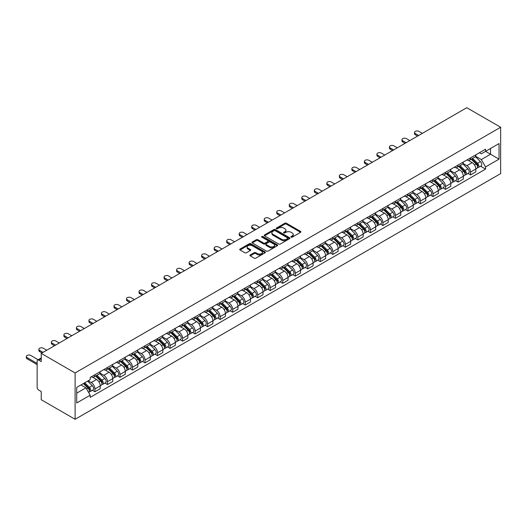 <?xml version="1.0" encoding="UTF-8"?>
<svg xmlns="http://www.w3.org/2000/svg" width="527" height="527" viewBox="0 0 527 527"><rect width="100%" height="100%" fill="white"/><g stroke="black" fill="none" stroke-linecap="round" stroke-linejoin="round"><path stroke-width="0.79" d="M291.115 237.15A0.777 0.448 0 0 0 292.215 237.15L300.588 232.315A1.113 0.646 0 0 0 300.91 231.86A1.113 0.646 0 0 0 300.588 231.406L286.405 223.217A1.113 0.646 0 0 0 284.83 223.217L276.458 228.053A0.777 0.448 0 0 0 277.564 228.685L278.645 228.059A3.564 2.055 0 0 1 283.691 228.059L284.87 228.744A3.564 2.055 0 0 1 285.911 230.2A3.564 2.055 0 0 1 284.87 231.656L283.789 232.282A0.777 0.448 0 0 0 284.89 232.914L285.97 232.288A3.564 2.055 0 0 1 291.016 232.288L292.195 232.974A3.564 2.055 0 0 1 293.243 234.429A3.564 2.055 0 0 1 292.195 235.885L291.115 236.511A0.777 0.448 0 0 0 291.115 237.15L291.115 236.511M250.246 254.963A1.113 0.646 0 0 0 249.917 255.417A1.113 0.646 0 0 0 250.246 255.872L254.225 258.171A1.113 0.646 0 0 0 255.799 258.171L265.094 252.802A1.113 0.646 0 0 0 265.424 252.347A1.113 0.646 0 0 0 265.094 251.893L250.918 243.711A1.113 0.646 0 0 0 249.337 243.711L240.042 249.073A1.113 0.646 0 0 0 239.719 249.528A1.113 0.646 0 0 0 240.042 249.982L244.851 252.762A1.113 0.646 0 0 0 246.425 252.762L250.404 250.463A1.113 0.646 0 0 0 250.727 250.009A1.113 0.646 0 0 0 250.404 249.554L248.019 248.177A2.978 1.719 0 0 1 247.15 246.959A2.978 1.719 0 0 1 248.988 245.371A2.978 1.719 0 0 1 252.235 245.74L261.57 251.135A2.978 1.719 0 0 1 262.446 252.347A2.978 1.719 0 0 1 260.601 253.942A2.978 1.719 0 0 1 257.354 253.566L255.799 252.67A1.113 0.646 0 0 0 254.225 252.67L250.246 254.963L250.246 255.872M75.111 372.951L41.238 353.393L466.777 107.712L500.65 127.264L75.111 372.951L75.111 419.288L500.65 173.607L500.65 127.264M278.724 244.027A1.113 0.646 0 0 0 280.298 244.027L289.6 238.659A1.113 0.646 0 0 0 289.922 238.204A1.113 0.646 0 0 0 289.6 237.749L275.417 229.561A1.113 0.646 0 0 0 273.842 229.561L264.547 234.93A1.113 0.646 0 0 0 264.218 235.385A1.113 0.646 0 0 0 264.547 235.839L278.724 244.027M262.136 237.315A0.777 0.448 0 0 1 262.927 237.427L277.334 245.74L268.052 251.096A1.113 0.646 0 0 1 266.478 251.096L252.295 242.914L256.274 240.635L256.274 239.706L252.295 242.005A1.113 0.646 0 0 0 251.965 242.46A1.113 0.646 0 0 0 252.295 242.914L252.295 242.005M256.274 240.635A1.113 0.646 0 0 1 257.848 240.635L257.848 239.706A1.113 0.646 0 0 0 256.274 239.706M257.848 239.706L263.599 243.026A1.113 0.646 0 0 0 265.173 243.026L267.815 241.504A1.113 0.646 0 0 0 268.138 241.05A1.113 0.646 0 0 0 267.815 240.595L261.827 237.137A0.777 0.448 0 0 1 262.927 236.498L277.347 244.824A1.113 0.646 0 0 1 277.67 245.279A1.113 0.646 0 0 1 277.347 245.734L277.347 244.824M41.238 353.393L41.238 361.594L38.754 360.158A2.273 1.311 -120 0 0 37.615 360.046A2.273 1.311 -120 0 0 37.147 361.087L37.147 387.312A2.273 1.311 -120 0 0 38.754 390.092L41.238 391.535L41.238 399.736L75.111 419.288M470.552 157.85A5.224 3.017 60 0 1 469.471 160.195L474.768 157.138A5.224 3.017 -120 0 0 475.848 154.793M463.035 163.469L466.863 165.682A5.224 3.017 60 0 1 470.552 172.079L475.848 169.015A5.224 3.017 -120 0 0 472.159 162.626L468.365 160.432M475.848 169.015L475.848 171.842L470.552 174.905L468.016 173.436M469.471 160.195A5.224 3.017 60 0 1 466.902 159.958M470.552 172.079L470.552 174.905M458.029 165.076A5.224 3.017 60 0 1 456.949 167.421L462.245 164.365A5.224 3.017 -120 0 0 463.332 162.02M455.493 180.662L458.029 182.131L463.332 179.075L463.332 176.249A5.224 3.017 -120 0 0 459.636 169.852L455.848 167.665M456.949 167.421A5.224 3.017 60 0 1 454.379 167.184M450.513 170.702L454.34 172.909A5.224 3.017 60 0 1 458.029 179.305L458.029 182.131M445.513 172.309A5.224 3.017 60 0 1 444.432 174.648L449.729 171.591A5.224 3.017 -120 0 0 450.809 169.246M442.97 187.895L445.513 189.358L450.809 186.301L450.809 183.475A5.224 3.017 -120 0 0 447.113 177.079L443.326 174.892M444.432 174.648A5.224 3.017 60 0 1 441.857 174.417M437.996 177.928L441.817 180.135A5.224 3.017 60 0 1 445.513 186.532L445.513 189.358M432.99 179.536A5.224 3.017 60 0 1 431.909 181.881L437.206 178.824A5.224 3.017 -120 0 0 438.286 176.479M430.454 195.122L432.99 196.591L438.286 193.528L438.286 190.702A5.224 3.017 -120 0 0 434.597 184.312L430.803 182.118M431.909 181.881A5.224 3.017 60 0 1 429.34 181.644M425.473 185.155L429.301 187.368A5.224 3.017 60 0 1 432.99 193.765L432.99 196.591M420.467 186.762A5.224 3.017 60 0 1 419.387 189.107L424.683 186.051A5.224 3.017 -120 0 0 425.77 183.706M417.931 202.348L420.467 203.817L425.77 200.761L425.77 197.935A5.224 3.017 -120 0 0 422.074 191.538L418.286 189.351M419.387 189.107A5.224 3.017 60 0 1 416.817 188.87M412.951 192.388L416.778 194.595A5.224 3.017 60 0 1 420.467 200.991L420.467 203.817M407.951 193.995A5.224 3.017 60 0 1 406.87 196.334L412.167 193.277A5.224 3.017 -120 0 0 413.247 190.932M405.408 209.581L407.951 211.044L413.247 207.987L413.247 205.161A5.224 3.017 -120 0 0 409.551 198.765L405.764 196.578M406.87 196.334A5.224 3.017 60 0 1 404.295 196.103M400.434 199.614L404.255 201.821A5.224 3.017 60 0 1 407.951 208.218L407.951 211.044M395.428 201.222A5.224 3.017 60 0 1 394.348 203.567L399.644 200.51A5.224 3.017 -120 0 0 400.724 198.165M392.892 216.808L395.428 218.277L400.724 215.214L400.724 212.388A5.224 3.017 -120 0 0 397.035 205.998L393.241 203.804M394.348 203.567A5.224 3.017 60 0 1 391.778 203.33M387.912 206.847L391.739 209.054A5.224 3.017 60 0 1 395.428 215.451L395.428 218.277M382.905 208.448A5.224 3.017 60 0 1 381.825 210.793L387.121 207.737A5.224 3.017 -120 0 0 388.208 205.392M380.369 224.034L382.905 225.503L388.208 222.447L388.208 219.621A5.224 3.017 -120 0 0 384.512 213.224L380.725 211.037M381.825 210.793A5.224 3.017 60 0 1 379.256 210.556M375.389 214.074L379.216 216.281A5.224 3.017 60 0 1 382.905 222.677L382.905 225.503M370.389 215.681A5.224 3.017 60 0 1 369.308 218.02L374.605 214.963A5.224 3.017 -120 0 0 375.685 212.618M367.846 231.267L370.389 232.73L375.685 229.673L375.685 226.847A5.224 3.017 -120 0 0 371.996 220.451L368.202 218.264M369.308 218.02A5.224 3.017 60 0 1 366.733 217.789M362.872 221.3L366.693 223.507A5.224 3.017 60 0 1 370.389 229.904L370.389 232.73M357.866 222.908A5.224 3.017 60 0 1 356.786 225.253L362.082 222.196A5.224 3.017 -120 0 0 363.162 219.851M355.33 238.494L357.866 239.963L363.162 236.9L363.162 234.074A5.224 3.017 -120 0 0 359.473 227.684L355.679 225.49M356.786 225.253A5.224 3.017 60 0 1 354.216 225.016M350.35 228.534L354.177 230.74A5.224 3.017 60 0 1 357.866 237.137L357.866 239.963M345.343 230.134A5.224 3.017 60 0 1 344.263 232.479L349.559 229.423A5.224 3.017 -120 0 0 350.646 227.078M342.807 245.72L345.35 247.189L350.646 244.133L350.646 241.307A5.224 3.017 -120 0 0 346.95 234.91L343.163 232.723M344.263 232.479A5.224 3.017 60 0 1 341.694 232.242M337.827 235.76L341.654 237.967A5.224 3.017 60 0 1 345.35 244.363L345.35 247.189M332.827 237.367A5.224 3.017 60 0 1 331.746 239.706L337.043 236.649A5.224 3.017 -120 0 0 338.123 234.304M330.284 252.953L332.827 254.416L338.123 251.359L338.123 248.533A5.224 3.017 -120 0 0 334.434 242.137L330.64 239.95M331.746 239.706A5.224 3.017 60 0 1 329.177 239.475M325.311 242.987L329.131 245.193A5.224 3.017 60 0 1 332.827 251.59L332.827 254.416M320.304 244.594A5.224 3.017 60 0 1 319.224 246.939L324.52 243.882A5.224 3.017 -120 0 0 325.6 241.537M317.768 260.18L320.304 261.649L325.6 258.586L325.6 255.76A5.224 3.017 -120 0 0 321.911 249.37L318.117 247.176M319.224 246.939A5.224 3.017 60 0 1 316.655 246.702M312.788 250.22L316.615 252.426A5.224 3.017 60 0 1 320.304 258.823L320.304 261.649M307.781 251.82A5.224 3.017 60 0 1 306.701 254.166L311.997 251.109A5.224 3.017 -120 0 0 313.084 248.764M305.245 267.406L307.788 268.875L313.084 265.819L313.084 262.993A5.224 3.017 -120 0 0 309.389 256.596L305.601 254.409M306.701 254.166A5.224 3.017 60 0 1 304.132 253.928M300.265 257.446L304.092 259.653A5.224 3.017 60 0 1 307.788 266.049L307.788 268.875M295.265 259.053A5.224 3.017 60 0 1 294.185 261.399L299.481 258.335A5.224 3.017 -120 0 0 300.561 255.99M292.722 274.639L295.265 276.102L300.561 273.045L300.561 270.219A5.224 3.017 -120 0 0 296.872 263.823L293.078 261.636M294.185 261.399A5.224 3.017 60 0 1 291.615 261.161M287.749 264.673L291.569 266.886A5.224 3.017 60 0 1 295.265 273.276L295.265 276.102M282.742 266.28A5.224 3.017 60 0 1 281.662 268.625L286.958 265.568A5.224 3.017 -120 0 0 288.038 263.223M280.206 281.866L282.742 283.335L288.038 280.272L288.038 277.446A5.224 3.017 -120 0 0 284.349 271.056L280.555 268.862M281.662 268.625A5.224 3.017 60 0 1 279.093 268.388M275.226 271.906L279.053 274.112A5.224 3.017 60 0 1 282.742 280.509L282.742 283.335M270.226 273.506A5.224 3.017 60 0 1 269.139 275.852L274.442 272.795A5.224 3.017 -120 0 0 275.522 270.45M267.683 289.092L270.226 290.561L275.522 287.505L275.522 284.679A5.224 3.017 -120 0 0 271.827 278.282L268.039 276.095M269.139 275.852A5.224 3.017 60 0 1 266.57 275.614M262.703 279.132L266.53 281.339A5.224 3.017 60 0 1 270.226 287.735L270.226 290.561M257.703 280.739A5.224 3.017 60 0 1 256.623 283.085L261.919 280.021A5.224 3.017 -120 0 0 262.999 277.676M255.16 296.326L257.703 297.788L262.999 294.731L262.999 291.905A5.224 3.017 -120 0 0 259.31 285.509L255.516 283.322M256.623 283.085A5.224 3.017 60 0 1 254.054 282.847M250.187 286.359L254.007 288.572A5.224 3.017 60 0 1 257.703 294.962L257.703 297.788M245.18 287.966A5.224 3.017 60 0 1 244.1 290.311L249.396 287.255A5.224 3.017 -120 0 0 250.477 284.909M242.644 303.552L245.18 305.021L250.477 301.958L250.477 299.132A5.224 3.017 -120 0 0 246.788 292.742L242.993 290.548M244.1 290.311A5.224 3.017 60 0 1 241.531 290.074M237.664 293.592L241.491 295.799A5.224 3.017 60 0 1 245.18 302.195L245.18 305.021M232.664 295.192A5.224 3.017 60 0 1 231.577 297.538L236.88 294.481A5.224 3.017 -120 0 0 237.96 292.136M230.121 310.778L232.664 312.248L237.96 309.191L237.96 306.365A5.224 3.017 -120 0 0 234.265 299.968L230.477 297.781M231.577 297.538A5.224 3.017 60 0 1 229.008 297.3M225.141 300.818L228.968 303.025A5.224 3.017 60 0 1 232.664 309.421L232.664 312.248M220.141 302.426A5.224 3.017 60 0 1 219.061 304.771L224.357 301.707A5.224 3.017 -120 0 0 225.437 299.362M217.598 318.012L220.141 319.474L225.437 316.417L225.437 313.591A5.224 3.017 -120 0 0 221.748 307.195L217.954 305.008M219.061 304.771A5.224 3.017 60 0 1 216.492 304.534M212.625 308.045L216.445 310.258A5.224 3.017 60 0 1 220.141 316.648L220.141 319.474M207.618 309.652A5.224 3.017 60 0 1 206.538 311.997L211.834 308.941A5.224 3.017 -120 0 0 212.915 306.595M205.082 325.238L207.618 326.707L212.915 323.644L212.915 320.818A5.224 3.017 -120 0 0 209.226 314.428L205.431 312.234M206.538 311.997A5.224 3.017 60 0 1 203.969 311.76M200.102 315.278L203.929 317.485A5.224 3.017 60 0 1 207.618 323.881L207.618 326.707M195.102 316.879A5.224 3.017 60 0 1 194.015 319.224L199.318 316.167A5.224 3.017 -120 0 0 200.398 313.822M192.559 332.465L195.102 333.934L200.398 330.877L200.398 328.051A5.224 3.017 -120 0 0 196.703 321.654L192.915 319.467M194.015 319.224A5.224 3.017 60 0 1 191.446 318.987M187.579 322.504L191.406 324.711A5.224 3.017 60 0 1 195.102 331.108L195.102 333.934M182.579 324.112A5.224 3.017 60 0 1 181.499 326.457L186.795 323.394A5.224 3.017 -120 0 0 187.875 321.048M180.036 339.698L182.579 341.16L187.875 338.103L187.875 335.277A5.224 3.017 -120 0 0 184.186 328.881L180.392 326.694M181.499 326.457A5.224 3.017 60 0 1 178.93 326.22M175.063 329.731L178.884 331.944A5.224 3.017 60 0 1 182.579 338.334L182.579 341.16M170.056 331.338A5.224 3.017 60 0 1 168.976 333.683L174.272 330.627A5.224 3.017 -120 0 0 175.353 328.281M167.52 346.924L170.056 348.393L175.353 345.33L175.353 342.504A5.224 3.017 -120 0 0 171.664 336.114L167.869 333.92M168.976 333.683A5.224 3.017 60 0 1 166.407 333.446M162.54 336.964L166.367 339.171A5.224 3.017 60 0 1 170.056 345.567L170.056 348.393M157.54 338.565A5.224 3.017 60 0 1 156.453 340.91L161.756 337.853A5.224 3.017 -120 0 0 162.836 335.508M154.997 354.151L157.54 355.62L162.836 352.563L162.836 349.737A5.224 3.017 -120 0 0 159.141 343.341L155.353 341.153M156.453 340.91A5.224 3.017 60 0 1 153.884 340.673M150.017 344.19L153.844 346.397A5.224 3.017 60 0 1 157.54 352.794L157.54 355.62M145.017 345.798A5.224 3.017 60 0 1 143.937 348.143L149.233 345.08A5.224 3.017 -120 0 0 150.314 342.734M142.474 361.384L145.017 362.846L150.314 359.789L150.314 356.963A5.224 3.017 -120 0 0 146.625 350.567L142.83 348.38M143.937 348.143A5.224 3.017 60 0 1 141.368 347.906M137.501 351.417L141.328 353.63A5.224 3.017 60 0 1 145.017 360.02L145.017 362.846M132.494 353.024A5.224 3.017 60 0 1 131.414 355.369L136.71 352.313A5.224 3.017 -120 0 0 137.791 349.968M129.958 368.61L132.494 370.079L137.791 367.016L137.791 364.19A5.224 3.017 -120 0 0 134.102 357.8L130.307 355.606M131.414 355.369A5.224 3.017 60 0 1 128.845 355.132M124.978 358.65L128.805 360.857A5.224 3.017 60 0 1 132.494 367.253L132.494 370.079M119.978 360.251A5.224 3.017 60 0 1 118.891 362.596L124.194 359.539A5.224 3.017 -120 0 0 125.274 357.194M117.435 375.837L119.978 377.306L125.274 374.249L125.274 371.423A5.224 3.017 -120 0 0 121.579 365.027L117.791 362.839M118.891 362.596A5.224 3.017 60 0 1 116.322 362.359M112.455 365.876L116.283 368.083A5.224 3.017 60 0 1 119.978 374.48L119.978 377.306M107.455 367.484A5.224 3.017 60 0 1 106.375 369.829L111.671 366.766A5.224 3.017 -120 0 0 112.752 364.421M104.913 383.07L107.455 384.532L112.752 381.476L112.752 378.649A5.224 3.017 -120 0 0 109.063 372.253L105.268 370.066M106.375 369.829A5.224 3.017 60 0 1 103.806 369.592M99.939 373.103L103.766 375.316A5.224 3.017 60 0 1 107.455 381.706L107.455 384.532M94.932 374.71A5.224 3.017 60 0 1 93.852 377.055L99.148 373.999A5.224 3.017 -120 0 0 100.229 371.654M92.396 390.296L94.932 391.765L100.229 388.702L100.229 385.876A5.224 3.017 -120 0 0 96.54 379.486L92.745 377.292M93.852 377.055A5.224 3.017 60 0 1 91.283 376.818M88.193 380.784L91.243 382.543A5.224 3.017 60 0 1 94.932 388.939L94.932 391.765M479.418 152.731L481.309 153.818L499.043 143.575L490.538 148.489L490.538 154.233L481.309 159.562L475.558 156.242M76.718 393.155L85.947 387.826L90.196 395.191L76.718 402.977L76.718 387.404L90.196 379.624L90.196 377.444L485.558 149.187L485.558 151.361L499.043 159.147L485.558 166.934L481.309 159.562M499.043 143.575L499.043 159.147M90.196 395.191L90.196 397.371L485.558 169.108L485.558 166.934M85.947 387.826L80.967 384.954M480.532 166.209L485.558 169.108M291.424 237.255L292.195 236.814A3.564 2.055 0 0 0 293.243 235.358L293.243 234.429M285.911 230.2L285.911 231.129A3.564 2.055 0 0 1 284.87 232.578L284.099 233.026M300.588 231.406L300.588 232.315L286.405 224.146A1.113 0.646 0 0 0 284.83 224.146L276.774 228.797M289.6 237.749L289.6 238.659L275.417 230.49A1.113 0.646 0 0 0 273.842 230.49L264.561 235.846L264.547 234.93M287.63 238.52A0.777 0.448 0 0 0 287.63 237.888L275.18 230.701A0.777 0.448 0 0 0 274.08 230.701L272.933 231.36A3.564 2.055 0 0 0 271.892 232.815A3.564 2.055 0 0 0 272.933 234.271L281.444 239.186A3.564 2.055 0 0 0 286.484 239.186L287.63 238.52L287.63 239.449A0.777 0.448 0 0 0 287.854 239.133L287.854 238.204M271.892 232.815L271.892 233.744A3.564 2.055 0 0 0 272.933 235.2L272.933 234.271M287.63 239.449L286.484 240.108A3.564 2.055 0 0 1 281.444 240.108L272.933 235.2M257.848 240.635L263.599 243.955A1.113 0.646 0 0 0 265.173 243.955L267.815 242.427A1.113 0.646 0 0 0 268.138 241.972L268.138 241.05M269.567 246.471A2.978 1.719 0 0 0 272.815 246.847A2.978 1.719 0 0 0 274.653 245.253A2.978 1.719 0 0 0 273.783 244.041L270.489 242.137A1.113 0.646 0 0 0 268.915 242.137L266.28 243.665A1.113 0.646 0 0 0 265.951 244.12A1.113 0.646 0 0 0 266.28 244.574L269.567 246.471L269.567 247.4A2.978 1.719 0 0 0 272.815 247.769A2.978 1.719 0 0 0 274.653 246.181L274.653 245.253M265.951 244.12L265.951 245.042A1.113 0.646 0 0 0 266.28 245.496L266.28 244.574M269.567 247.4L266.28 245.496M262.446 252.347L262.446 253.276A2.978 1.719 0 0 1 260.601 254.864A2.978 1.719 0 0 1 257.354 254.495L255.799 253.592A1.113 0.646 0 0 0 254.225 253.592L250.259 255.885M247.15 246.959L247.15 247.888A2.978 1.719 0 0 0 248.019 249.106L248.019 248.177M250.404 249.554L250.404 250.463L248.019 249.106M265.081 252.815L250.918 244.633A1.113 0.646 0 0 0 249.337 244.633L240.055 249.996L240.042 249.073M471.224 159.18L476.158 164.049A2.839 1.64 60 0 1 476.909 168.297L475.848 168.91M472.212 160.149L474.3 161.361M422.358 133.357L418.945 131.394A2.609 1.509 -0 0 0 416.099 131.065A2.609 1.509 -0 0 0 414.486 132.455A2.609 1.509 -0 0 0 415.256 133.522L418.662 135.492M471.77 158.864L477.172 164.193A1.364 0.784 60 0 1 477.534 166.236A1.364 0.784 60 0 1 477.409 166.282M472.594 158.39L477.521 163.258A2.839 1.64 60 0 1 478.272 167.514A2.839 1.64 60 0 1 477.416 167.606M475.354 156.598L480.413 161.591A2.839 1.64 60 0 1 481.164 165.847L478.272 167.514M417.621 136.091L415.256 134.728A2.609 1.509 180 0 1 414.486 133.66L414.486 132.455M458.707 166.407L463.635 171.275A2.839 1.64 60 0 1 464.386 175.531L463.325 176.143M459.689 167.382L461.777 168.587M409.835 140.59L406.422 138.621A2.609 1.509 -0 0 0 403.577 138.291A2.609 1.509 -0 0 0 401.969 139.688A2.609 1.509 -0 0 0 402.733 140.749L406.146 142.718M459.254 166.091L464.656 171.42A1.364 0.784 60 0 1 465.012 173.462A1.364 0.784 60 0 1 464.886 173.515M460.071 165.623L465.005 170.484A2.839 1.64 60 0 1 465.749 174.74A2.839 1.64 60 0 1 464.893 174.832M462.831 163.825L467.89 168.818A2.839 1.64 60 0 1 468.641 173.073L465.749 174.74M405.098 143.324L402.733 141.954A2.609 1.509 180 0 1 401.969 140.893L401.969 139.688M446.185 173.64L451.119 178.501A2.839 1.64 60 0 1 451.863 182.757L450.809 183.37M447.166 174.608L449.261 175.814M397.312 147.817L393.906 145.847A2.609 1.509 -0 0 0 391.06 145.524A2.609 1.509 -0 0 0 389.446 146.914A2.609 1.509 -0 0 0 390.211 147.982L393.623 149.951M446.731 173.324L452.133 178.653A1.364 0.784 60 0 1 452.495 180.695A1.364 0.784 60 0 1 452.37 180.741M447.548 172.849L452.482 177.718A2.839 1.64 60 0 1 453.233 181.973A2.839 1.64 60 0 1 452.37 182.059M450.308 171.051L455.374 176.051A2.839 1.64 60 0 1 456.118 180.3L453.233 181.973M392.582 150.551L390.211 149.187A2.609 1.509 180 0 1 389.446 148.12L389.446 146.914M433.662 180.866L438.596 185.735A2.839 1.64 60 0 1 439.347 189.983L438.286 190.596M434.65 181.835L436.738 183.047M384.796 155.043L381.383 153.08A2.609 1.509 -0 0 0 378.538 152.751A2.609 1.509 -0 0 0 376.924 154.141A2.609 1.509 -0 0 0 377.694 155.208L381.1 157.178M434.208 180.55L439.61 185.879A1.364 0.784 60 0 1 439.973 187.922A1.364 0.784 60 0 1 439.847 187.968M435.032 180.076L439.959 184.944A2.839 1.64 60 0 1 440.71 189.2A2.839 1.64 60 0 1 439.854 189.292M437.792 178.284L442.851 183.277A2.839 1.64 60 0 1 443.602 187.533L440.71 189.2M380.059 157.777L377.694 156.414A2.609 1.509 180 0 1 376.924 155.346L376.924 154.141M421.145 188.093L426.079 192.961A2.839 1.64 60 0 1 426.824 197.217L425.763 197.829M422.127 189.068L424.215 190.273M372.273 162.276L368.86 160.307A2.609 1.509 -0 0 0 366.015 159.977A2.609 1.509 -0 0 0 364.407 161.374A2.609 1.509 -0 0 0 365.171 162.435L368.584 164.404M421.692 187.777L427.094 193.106A1.364 0.784 60 0 1 427.45 195.148A1.364 0.784 60 0 1 427.325 195.201M422.509 187.309L427.443 192.171A2.839 1.64 60 0 1 428.187 196.426A2.839 1.64 60 0 1 427.331 196.518M425.269 185.511L430.328 190.504A2.839 1.64 60 0 1 431.079 194.759L428.187 196.426M367.536 165.01L365.171 163.64A2.609 1.509 180 0 1 364.407 162.579L364.407 161.374M408.623 195.326L413.557 200.188A2.839 1.64 60 0 1 414.301 204.443L413.247 205.056M409.604 196.294L411.699 197.5M359.75 169.503L356.344 167.533A2.609 1.509 -0 0 0 353.498 167.211A2.609 1.509 -0 0 0 351.884 168.6A2.609 1.509 -0 0 0 352.649 169.668L356.061 171.637M409.169 195.01L414.571 200.339A1.364 0.784 60 0 1 414.933 202.381A1.364 0.784 60 0 1 414.808 202.427M409.986 194.535L414.92 199.404A2.839 1.64 60 0 1 415.671 203.659A2.839 1.64 60 0 1 414.815 203.745M412.746 192.737L417.812 197.737A2.839 1.64 60 0 1 418.557 201.986L415.671 203.659M355.02 172.237L352.649 170.873A2.609 1.509 180 0 1 351.884 169.806L351.884 168.6M396.1 202.552L401.034 207.421A2.839 1.64 60 0 1 401.785 211.67L400.724 212.282M397.088 203.521L399.176 204.733M347.234 176.729L343.821 174.766A2.609 1.509 -0 0 0 340.976 174.437A2.609 1.509 -0 0 0 339.362 175.827A2.609 1.509 -0 0 0 340.132 176.894L343.538 178.864M396.647 202.236L402.048 207.566A1.364 0.784 60 0 1 402.411 209.608A1.364 0.784 60 0 1 402.285 209.654M397.47 201.762L402.397 206.63A2.839 1.64 60 0 1 403.148 210.886A2.839 1.64 60 0 1 402.292 210.978M400.23 199.97L405.289 204.963A2.839 1.64 60 0 1 406.04 209.219L403.148 210.886M342.497 179.463L340.132 178.1A2.609 1.509 180 0 1 339.362 177.032L339.362 175.827M383.584 209.779L388.518 214.647A2.839 1.64 60 0 1 389.262 218.903L388.201 219.515M384.565 210.754L386.66 211.959M334.711 183.963L331.299 181.993A2.609 1.509 -0 0 0 328.453 181.663A2.609 1.509 -0 0 0 326.845 183.06A2.609 1.509 -0 0 0 327.61 184.121L331.022 186.09M384.13 209.463L389.532 214.792A1.364 0.784 60 0 1 389.888 216.834A1.364 0.784 60 0 1 389.763 216.887M384.947 208.995L389.881 213.857A2.839 1.64 60 0 1 390.626 218.112A2.839 1.64 60 0 1 389.769 218.204M387.707 207.197L392.767 212.19A2.839 1.64 60 0 1 393.517 216.445L390.626 218.112M329.974 186.696L327.61 185.326A2.609 1.509 180 0 1 326.845 184.266L326.845 183.06M371.061 217.012L375.995 221.874A2.839 1.64 60 0 1 376.746 226.129L375.685 226.742M372.042 217.98L374.137 219.186M322.188 191.189L318.782 189.219A2.609 1.509 -0 0 0 315.936 188.897A2.609 1.509 -0 0 0 314.323 190.287A2.609 1.509 -0 0 0 315.087 191.354L318.499 193.323M371.607 216.696L377.009 222.025A1.364 0.784 60 0 1 377.372 224.067A1.364 0.784 60 0 1 377.246 224.113M372.424 216.222L377.358 221.09A2.839 1.64 60 0 1 378.109 225.345A2.839 1.64 60 0 1 377.253 225.431M375.184 214.43L380.25 219.423A2.839 1.64 60 0 1 380.995 223.672L378.109 225.345M317.458 193.923L315.087 192.559A2.609 1.509 180 0 1 314.323 191.492L314.323 190.287M358.538 224.238L363.472 229.107A2.839 1.64 60 0 1 364.223 233.362L363.162 233.968M359.526 225.207L361.614 226.419M309.672 198.415L306.259 196.452A2.609 1.509 -0 0 0 303.414 196.123A2.609 1.509 -0 0 0 301.806 197.513A2.609 1.509 -0 0 0 302.57 198.58L305.976 200.55M359.091 223.922L364.486 229.252A1.364 0.784 60 0 1 364.849 231.294A1.364 0.784 60 0 1 364.724 231.34M359.908 223.448L364.836 228.316A2.839 1.64 60 0 1 365.586 232.572A2.839 1.64 60 0 1 364.73 232.664M362.668 221.656L367.727 226.65A2.839 1.64 60 0 1 368.478 230.905L365.586 232.572M304.935 201.149L302.57 199.786A2.609 1.509 180 0 1 301.806 198.719L301.806 197.513M346.022 231.465L350.956 236.333A2.839 1.64 60 0 1 351.7 240.589L350.639 241.201M347.003 232.44L349.098 233.645M297.149 205.649L293.737 203.679A2.609 1.509 -0 0 0 290.891 203.35A2.609 1.509 -0 0 0 289.283 204.746A2.609 1.509 -0 0 0 290.048 205.807L293.46 207.776M346.568 231.149L351.97 236.478A1.364 0.784 60 0 1 352.326 238.52A1.364 0.784 60 0 1 352.201 238.573M347.385 230.681L352.319 235.543A2.839 1.64 60 0 1 353.064 239.798A2.839 1.64 60 0 1 352.207 239.89M350.145 228.883L355.205 233.876A2.839 1.64 60 0 1 355.956 238.132L353.064 239.798M292.413 208.382L290.048 207.012A2.609 1.509 180 0 1 289.283 205.952L289.283 204.746M333.499 238.698L338.433 243.56A2.839 1.64 60 0 1 339.184 247.815L338.123 248.428M334.48 239.666L336.575 240.872M284.626 212.875L281.22 210.905A2.609 1.509 -0 0 0 278.375 210.583A2.609 1.509 -0 0 0 276.761 211.973A2.609 1.509 -0 0 0 277.525 213.04L280.937 215.009M334.046 238.382L339.447 243.711A1.364 0.784 60 0 1 339.81 245.753A1.364 0.784 60 0 1 339.684 245.799M334.862 237.908L339.796 242.776A2.839 1.64 60 0 1 340.547 247.031A2.839 1.64 60 0 1 339.691 247.117M337.623 236.116L342.688 241.109A2.839 1.64 60 0 1 343.433 245.358L340.547 247.031M279.896 215.609L277.525 214.245A2.609 1.509 180 0 1 276.761 213.178L276.761 211.973M320.976 245.925L325.91 250.793A2.839 1.64 60 0 1 326.661 255.048L325.6 255.654M321.964 246.893L324.052 248.105M272.11 220.102L268.698 218.138A2.609 1.509 -0 0 0 265.852 217.809A2.609 1.509 -0 0 0 264.244 219.199A2.609 1.509 -0 0 0 265.009 220.266L268.414 222.236M321.529 245.608L326.924 250.938A1.364 0.784 60 0 1 327.287 252.98A1.364 0.784 60 0 1 327.162 253.026M322.346 245.134L327.274 250.002A2.839 1.64 60 0 1 328.025 254.258A2.839 1.64 60 0 1 327.168 254.35M325.106 243.342L330.165 248.336A2.839 1.64 60 0 1 330.916 252.591L328.025 254.258M267.373 222.835L265.009 221.472A2.609 1.509 180 0 1 264.244 220.405L264.244 219.199M308.46 253.151L313.394 258.019A2.839 1.64 60 0 1 314.138 262.275L313.078 262.887M309.441 254.126L311.536 255.332M259.587 227.335L256.175 225.365A2.609 1.509 -0 0 0 253.335 225.036A2.609 1.509 -0 0 0 251.722 226.432A2.609 1.509 -0 0 0 252.486 227.493L255.898 229.462M309.006 252.835L314.408 258.164A1.364 0.784 60 0 1 314.764 260.206A1.364 0.784 60 0 1 314.639 260.259M309.823 252.367L314.757 257.229A2.839 1.64 60 0 1 315.502 261.484A2.839 1.64 60 0 1 314.645 261.576M312.583 250.569L317.643 255.562A2.839 1.64 60 0 1 318.394 259.818L315.502 261.484M254.851 230.068L252.486 228.698A2.609 1.509 180 0 1 251.722 227.638L251.722 226.432M295.937 260.384L300.871 265.246A2.839 1.64 60 0 1 301.622 269.501L300.561 270.114M296.918 261.352L299.013 262.558M247.064 234.561L243.658 232.591A2.609 1.509 -0 0 0 240.813 232.269A2.609 1.509 -0 0 0 239.199 233.659A2.609 1.509 -0 0 0 239.963 234.726L243.375 236.695M296.484 260.068L301.885 265.397A1.364 0.784 60 0 1 302.248 267.439A1.364 0.784 60 0 1 302.123 267.485M297.3 259.594L302.234 264.462A2.839 1.64 60 0 1 302.985 268.717A2.839 1.64 60 0 1 302.129 268.803M300.061 257.802L305.126 262.795A2.839 1.64 60 0 1 305.871 267.044L302.985 268.717M242.334 237.295L239.963 235.931A2.609 1.509 180 0 1 239.199 234.864L239.199 233.659M283.414 267.611L288.348 272.479A2.839 1.64 60 0 1 289.099 276.734L288.038 277.34M284.402 268.579L286.49 269.791M234.548 241.788L231.136 239.825A2.609 1.509 -0 0 0 228.29 239.495A2.609 1.509 -0 0 0 226.682 240.885A2.609 1.509 -0 0 0 227.447 241.952L230.852 243.922M283.967 267.294L289.363 272.624A1.364 0.784 60 0 1 289.725 274.666A1.364 0.784 60 0 1 289.6 274.712M284.784 266.82L289.712 271.688A2.839 1.64 60 0 1 290.463 275.944A2.839 1.64 60 0 1 289.606 276.036M287.544 265.028L292.604 270.022A2.839 1.64 60 0 1 293.355 274.277L290.463 275.944M229.812 244.521L227.447 243.158A2.609 1.509 180 0 1 226.682 242.091L226.682 240.885M270.898 274.837L275.832 279.705A2.839 1.64 60 0 1 276.576 283.961L275.522 284.573M271.879 275.812L273.974 277.018M222.025 249.021L218.613 247.051A2.609 1.509 -0 0 0 215.774 246.722A2.609 1.509 -0 0 0 214.16 248.118A2.609 1.509 -0 0 0 214.924 249.179L218.336 251.148M271.445 274.521L276.846 279.85A1.364 0.784 60 0 1 277.202 281.892A1.364 0.784 60 0 1 277.083 281.945M272.261 274.053L277.195 278.915A2.839 1.64 60 0 1 277.94 283.17A2.839 1.64 60 0 1 277.083 283.262M275.022 272.255L280.081 277.248A2.839 1.64 60 0 1 280.832 281.504L277.94 283.17M217.289 251.754L214.924 250.384A2.609 1.509 180 0 1 214.16 249.324L214.16 248.118M258.375 282.07L263.309 286.932A2.839 1.64 60 0 1 264.06 291.187L262.999 291.8M259.363 283.039L261.451 284.244M209.509 256.247L206.097 254.277A2.609 1.509 -0 0 0 203.251 253.955A2.609 1.509 -0 0 0 201.637 255.345A2.609 1.509 -0 0 0 202.401 256.412L205.813 258.382M258.922 281.754L264.323 287.083A1.364 0.784 60 0 1 264.686 289.125A1.364 0.784 60 0 1 264.561 289.171M259.739 281.28L264.673 286.148A2.839 1.64 60 0 1 265.424 290.403A2.839 1.64 60 0 1 264.567 290.489M262.499 279.488L267.564 284.481A2.839 1.64 60 0 1 268.309 288.73L265.424 290.403M204.772 258.981L202.401 257.617A2.609 1.509 180 0 1 201.637 256.55L201.637 255.345M245.859 289.297L250.786 294.165A2.839 1.64 60 0 1 251.537 298.42L250.477 299.026M246.84 290.265L248.928 291.477M196.986 263.474L193.574 261.511A2.609 1.509 -0 0 0 190.728 261.181A2.609 1.509 -0 0 0 189.121 262.571A2.609 1.509 -0 0 0 189.885 263.638L193.29 265.608M246.405 288.98L251.801 294.31A1.364 0.784 60 0 1 252.163 296.352A1.364 0.784 60 0 1 252.038 296.398M247.222 288.506L252.15 293.374A2.839 1.64 60 0 1 252.901 297.63A2.839 1.64 60 0 1 252.044 297.722M249.982 286.714L255.042 291.708A2.839 1.64 60 0 1 255.793 295.963L252.901 297.63M192.25 266.207L189.885 264.844A2.609 1.509 180 0 1 189.121 263.777L189.121 262.571M233.336 296.523L238.27 301.391A2.839 1.64 60 0 1 239.014 305.647L237.96 306.259M234.317 297.498L236.412 298.704M184.463 270.707L181.051 268.737A2.609 1.509 -0 0 0 178.212 268.408A2.609 1.509 -0 0 0 176.598 269.804A2.609 1.509 -0 0 0 177.362 270.865L180.774 272.834M233.883 296.207L239.284 301.536A1.364 0.784 60 0 1 239.64 303.578A1.364 0.784 60 0 1 239.522 303.631M234.699 295.739L239.633 300.601A2.839 1.64 60 0 1 240.378 304.856A2.839 1.64 60 0 1 239.522 304.949M237.46 293.941L242.519 298.934A2.839 1.64 60 0 1 243.27 303.19L240.378 304.856M179.727 273.441L177.362 272.07A2.609 1.509 180 0 1 176.598 271.01L176.598 269.804M220.813 303.756L225.747 308.618A2.839 1.64 60 0 1 226.498 312.873L225.437 313.486M221.801 304.725L223.889 305.93M171.947 277.933L168.535 275.964A2.609 1.509 -0 0 0 165.689 275.641A2.609 1.509 -0 0 0 164.075 277.031A2.609 1.509 -0 0 0 164.839 278.098L168.251 280.068M221.36 303.44L226.762 308.769A1.364 0.784 60 0 1 227.124 310.811A1.364 0.784 60 0 1 226.999 310.858M222.177 302.966L227.111 307.834A2.839 1.64 60 0 1 227.862 312.089A2.839 1.64 60 0 1 227.005 312.175M224.937 301.174L230.003 306.167A2.839 1.64 60 0 1 230.747 310.416L227.862 312.089M167.211 280.667L164.839 279.303A2.609 1.509 180 0 1 164.075 278.236L164.075 277.031M208.297 310.983L213.224 315.851A2.839 1.64 60 0 1 213.975 320.106L212.915 320.712M209.278 311.951L211.367 313.163M159.424 285.16L156.012 283.197A2.609 1.509 -0 0 0 153.166 282.867A2.609 1.509 -0 0 0 151.559 284.257A2.609 1.509 -0 0 0 152.323 285.324L155.728 287.294M208.844 310.666L214.245 315.996A1.364 0.784 60 0 1 214.601 318.038A1.364 0.784 60 0 1 214.476 318.084M209.66 310.192L214.588 315.06A2.839 1.64 60 0 1 215.339 319.316A2.839 1.64 60 0 1 214.482 319.408M212.421 308.4L217.48 313.394A2.839 1.64 60 0 1 218.231 317.649L215.339 319.316M154.688 287.894L152.323 286.53A2.609 1.509 180 0 1 151.559 285.463L151.559 284.257M195.774 318.209L200.708 323.077A2.839 1.64 60 0 1 201.452 327.333L200.398 327.946M196.755 319.184L198.85 320.39M146.901 292.393L143.489 290.423A2.609 1.509 -0 0 0 140.65 290.094A2.609 1.509 -0 0 0 139.036 291.49A2.609 1.509 -0 0 0 139.8 292.551L143.212 294.521M196.321 317.893L201.722 323.222A1.364 0.784 60 0 1 202.078 325.264A1.364 0.784 60 0 1 201.96 325.317M197.138 317.425L202.072 322.287A2.839 1.64 60 0 1 202.816 326.542A2.839 1.64 60 0 1 201.96 326.635M199.898 315.627L204.957 320.62A2.839 1.64 60 0 1 205.708 324.876L202.816 326.542M142.165 295.127L139.8 293.756A2.609 1.509 180 0 1 139.036 292.696L139.036 291.49M183.251 325.442L188.185 330.304A2.839 1.64 60 0 1 188.936 334.559L187.875 335.172M184.239 326.411L186.327 327.616M134.385 299.619L130.973 297.65A2.609 1.509 -0 0 0 128.127 297.327A2.609 1.509 -0 0 0 126.513 298.717A2.609 1.509 -0 0 0 127.277 299.784L130.689 301.754M183.798 325.126L189.2 330.455A1.364 0.784 60 0 1 189.562 332.497A1.364 0.784 60 0 1 189.437 332.544M184.615 324.652L189.549 329.52A2.839 1.64 60 0 1 190.3 333.775A2.839 1.64 60 0 1 189.443 333.861M187.375 322.86L192.441 327.853A2.839 1.64 60 0 1 193.185 332.102L190.3 333.775M129.649 302.353L127.277 300.989A2.609 1.509 180 0 1 126.513 299.922L126.513 298.717M170.735 332.669L175.662 337.537A2.839 1.64 60 0 1 176.413 341.792L175.353 342.398M171.716 333.637L173.805 334.849M121.862 306.846L118.45 304.883A2.609 1.509 -0 0 0 115.604 304.553A2.609 1.509 -0 0 0 113.997 305.943A2.609 1.509 -0 0 0 114.761 307.01L118.167 308.98M171.282 332.353L176.683 337.682A1.364 0.784 60 0 1 177.039 339.724A1.364 0.784 60 0 1 176.914 339.77M172.098 331.878L177.026 336.746A2.839 1.64 60 0 1 177.777 341.002A2.839 1.64 60 0 1 176.92 341.094M174.859 330.086L179.918 335.08A2.839 1.64 60 0 1 180.669 339.335L177.777 341.002M117.126 309.586L114.761 308.216A2.609 1.509 180 0 1 113.997 307.149L113.997 305.943M158.212 339.895L163.146 344.763A2.839 1.64 60 0 1 163.89 349.019L162.836 349.632M159.194 340.87L161.288 342.076M109.339 314.079L105.927 312.109A2.609 1.509 -0 0 0 103.088 311.78A2.609 1.509 -0 0 0 101.474 313.176A2.609 1.509 -0 0 0 102.238 314.237L105.65 316.207M158.759 339.579L164.16 344.908A1.364 0.784 60 0 1 164.516 346.95A1.364 0.784 60 0 1 164.398 347.003M159.576 339.111L164.51 343.973A2.839 1.64 60 0 1 165.254 348.228A2.839 1.64 60 0 1 164.398 348.321M162.336 337.313L167.395 342.306A2.839 1.64 60 0 1 168.146 346.562L165.254 348.228M104.603 316.813L102.238 315.442A2.609 1.509 180 0 1 101.474 314.382L101.474 313.176M145.689 347.128L150.623 351.99A2.839 1.64 60 0 1 151.374 356.245L150.314 356.858M146.677 348.097L148.766 349.302M96.823 321.305L93.411 319.336A2.609 1.509 -0 0 0 90.565 319.013A2.609 1.509 -0 0 0 88.951 320.403A2.609 1.509 -0 0 0 89.715 321.47L93.127 323.44M146.236 346.812L151.638 352.141A1.364 0.784 60 0 1 152 354.184A1.364 0.784 60 0 1 151.875 354.23M147.053 346.338L151.987 351.206A2.839 1.64 60 0 1 152.738 355.462A2.839 1.64 60 0 1 151.881 355.547M149.813 344.546L154.879 349.539A2.839 1.64 60 0 1 155.623 353.788L152.738 355.462M92.087 324.039L89.715 322.676A2.609 1.509 180 0 1 88.951 321.608L88.951 320.403M133.173 354.355L138.1 359.223A2.839 1.64 60 0 1 138.851 363.478L137.791 364.085M134.154 355.323L136.243 356.535M84.3 328.532L80.888 326.569A2.609 1.509 -0 0 0 78.042 326.239A2.609 1.509 -0 0 0 76.435 327.629A2.609 1.509 -0 0 0 77.199 328.696L80.605 330.666M133.72 354.039L139.121 359.368A1.364 0.784 60 0 1 139.477 361.41A1.364 0.784 60 0 1 139.352 361.456M134.537 353.564L139.464 358.432A2.839 1.64 60 0 1 140.215 362.688A2.839 1.64 60 0 1 139.359 362.78M137.297 351.772L142.356 356.766A2.839 1.64 60 0 1 143.107 361.021L140.215 362.688M79.564 331.272L77.199 329.902A2.609 1.509 180 0 1 76.435 328.835L76.435 327.629M120.65 361.581L125.584 366.449A2.839 1.64 60 0 1 126.328 370.705L125.274 371.318M121.632 362.556L123.726 363.762M71.777 335.765L68.372 333.795A2.609 1.509 -0 0 0 65.526 333.466A2.609 1.509 -0 0 0 63.912 334.862A2.609 1.509 -0 0 0 64.676 335.923L68.088 337.893M121.197 361.265L126.599 366.594A1.364 0.784 60 0 1 126.954 368.637A1.364 0.784 60 0 1 126.836 368.689M122.014 360.797L126.948 365.659A2.839 1.64 60 0 1 127.692 369.914A2.839 1.64 60 0 1 126.836 370.007M124.774 358.999L129.833 363.992A2.839 1.64 60 0 1 130.584 368.248L127.692 369.914M67.041 338.499L64.676 337.128A2.609 1.509 180 0 1 63.912 336.068L63.912 334.862M108.127 368.814L113.061 373.676A2.839 1.64 60 0 1 113.812 377.931L112.752 378.544M109.115 369.783L111.204 370.988M59.261 342.991L55.849 341.022A2.609 1.509 -0 0 0 53.003 340.699A2.609 1.509 -0 0 0 51.389 342.089A2.609 1.509 -0 0 0 52.153 343.156L55.566 345.126M108.674 368.498L114.076 373.827A1.364 0.784 60 0 1 114.438 375.87A1.364 0.784 60 0 1 114.313 375.916M109.491 368.024L114.425 372.892A2.839 1.64 60 0 1 115.176 377.148A2.839 1.64 60 0 1 114.319 377.233M112.251 366.232L117.317 371.225A2.839 1.64 60 0 1 118.061 375.474L115.176 377.148M54.525 345.725L52.153 344.362A2.609 1.509 180 0 1 51.389 343.294L51.389 342.089M95.611 376.041L100.538 380.909A2.839 1.64 60 0 1 101.289 385.165L100.229 385.771M96.593 377.009L98.681 378.221M46.738 350.218L43.326 348.255A2.609 1.509 -0 0 0 40.48 347.925A2.609 1.509 -0 0 0 38.873 349.315A2.609 1.509 -0 0 0 39.637 350.383L43.043 352.352M96.158 375.725L101.559 381.054A1.364 0.784 60 0 1 101.915 383.096A1.364 0.784 60 0 1 101.79 383.142M96.975 375.25L101.902 380.119A2.839 1.64 60 0 1 102.653 384.374A2.839 1.64 60 0 1 101.797 384.466M99.735 373.459L104.794 378.452A2.839 1.64 60 0 1 105.545 382.707L102.653 384.374M42.002 352.958L39.637 351.588A2.609 1.509 180 0 1 38.873 350.521L38.873 349.315M83.378 383.557L88.022 388.135A2.839 1.64 60 0 1 88.767 392.391L88.628 392.47M84.07 384.242L86.165 385.448M38.168 359.73L30.81 355.481A2.609 1.509 -0 0 0 27.964 355.152A2.609 1.509 -0 0 0 26.35 356.548A2.609 1.509 -0 0 0 27.114 357.609L37.147 363.406M83.925 383.241L89.037 388.28A1.364 0.784 60 0 1 89.392 390.323A1.364 0.784 60 0 1 89.274 390.375M84.748 382.773L89.386 387.345A2.839 1.64 60 0 1 90.13 391.601A2.839 1.64 60 0 1 89.274 391.693M87.634 381.1L92.271 385.678A2.839 1.64 60 0 1 93.022 389.934L90.13 391.601M37.147 364.612L27.114 358.815A2.609 1.509 180 0 1 26.35 357.754L26.35 356.548M107.455 381.706L112.752 378.649M119.978 374.48L125.274 371.423M132.494 367.253L137.791 364.19M145.017 360.02L150.314 356.963M157.54 352.794L162.836 349.737M170.056 345.567L175.353 342.504M182.579 338.334L187.875 335.277M195.102 331.108L200.398 328.051M207.618 323.881L212.915 320.818M220.141 316.648L225.437 313.591M232.664 309.421L237.96 306.365M245.18 302.195L250.477 299.132M257.703 294.962L262.999 291.905M270.226 287.735L275.522 284.679M282.742 280.509L288.038 277.446M295.265 273.276L300.561 270.219M307.788 266.049L313.084 262.993M320.304 258.823L325.6 255.76M332.827 251.59L338.123 248.533M345.35 244.363L350.646 241.307M357.866 237.137L363.162 234.074M370.389 229.904L375.685 226.847M382.905 222.677L388.208 219.621M395.428 215.451L400.724 212.388M407.951 208.218L413.247 205.161M420.467 200.991L425.77 197.935M432.99 193.765L438.286 190.702M445.513 186.532L450.809 183.475M458.029 179.305L463.332 176.249M94.932 388.939L100.229 385.876M91.243 382.543L96.54 379.486M103.766 375.316L109.063 372.253M116.283 368.083L121.579 365.027M128.805 360.857L134.102 357.8M141.328 353.63L146.625 350.567M153.844 346.397L159.141 343.341M166.367 339.171L171.664 336.114M178.884 331.944L184.186 328.881M191.406 324.711L196.703 321.654M203.929 317.485L209.226 314.428M216.445 310.258L221.748 307.195M228.968 303.025L234.265 299.968M241.491 295.799L246.788 292.742M254.007 288.572L259.31 285.509M266.53 281.339L271.827 278.282M279.053 274.112L284.349 271.056M291.569 266.886L296.872 263.823M304.092 259.653L309.389 256.596M316.615 252.426L321.911 249.37M329.131 245.193L334.434 242.137M341.654 237.967L346.95 234.91M354.177 230.74L359.473 227.684M366.693 223.507L371.996 220.451M379.216 216.281L384.512 213.224M391.739 209.054L397.035 205.998M404.255 201.821L409.551 198.765M416.778 194.595L422.074 191.538M429.301 187.368L434.597 184.312M441.817 180.135L447.113 177.079M454.34 172.909L459.636 169.852M466.863 165.682L472.159 162.626M41.238 358.722L38.754 360.158M292.195 236.814L292.195 235.885M283.789 232.914L283.789 232.282M284.87 232.578L284.87 231.656M276.458 228.685L276.458 228.053M284.83 224.146L284.83 223.217M286.405 224.146L286.405 223.217M273.842 230.49L273.842 229.561M275.417 230.49L275.417 229.561M281.444 240.108L281.444 239.186M286.484 240.108L286.484 239.186M263.599 243.955L263.599 243.026M265.173 243.955L265.173 243.026M267.815 242.427L267.815 241.504M262.927 237.427L262.927 236.498M254.225 253.592L254.225 252.67M255.799 253.592L255.799 252.67M257.354 254.495L257.354 253.566M249.337 244.633L249.337 243.711M250.918 244.633L250.918 243.711M265.094 252.802L265.094 251.893M476.158 164.049L474.531 164.984M477.818 165.61L477.304 165.906M480.413 161.591L477.521 163.258M415.256 134.728L415.256 133.522M463.635 171.275L462.008 172.217M465.295 172.843L464.781 173.133M467.89 168.818L465.005 170.484M402.733 141.954L402.733 140.749M451.119 178.501L449.485 179.443M452.772 180.069L452.265 180.366M455.374 176.051L452.482 177.718M390.211 149.187L390.211 147.982M438.596 185.735L436.969 186.677M440.256 187.296L439.742 187.592M442.851 183.277L439.959 184.944M377.694 156.414L377.694 155.208M426.079 192.961L424.446 193.903M427.733 194.529L427.219 194.819M430.328 190.504L427.443 192.171M365.171 163.64L365.171 162.435M413.557 200.188L411.923 201.13M415.21 201.755L414.703 202.052M417.812 197.737L414.92 199.404M352.649 170.873L352.649 169.668M401.034 207.421L399.407 208.363M402.694 208.982L402.18 209.278M405.289 204.963L402.397 206.63M340.132 178.1L340.132 176.894M388.518 214.647L386.884 215.589M390.171 216.215L389.657 216.505M392.767 212.19L389.881 213.857M327.61 185.326L327.61 184.121M375.995 221.874L374.361 222.816M377.648 223.441L377.141 223.738M380.25 219.423L377.358 221.09M315.087 192.559L315.087 191.354M363.472 229.107L361.845 230.049M365.132 230.668L364.618 230.964M367.727 226.65L364.836 228.316M302.57 199.786L302.57 198.58M350.956 236.333L349.322 237.275M352.609 237.901L352.102 238.191M355.205 233.876L352.319 235.543M290.048 207.012L290.048 205.807M338.433 243.56L336.799 244.502M340.086 245.127L339.579 245.424M342.688 241.109L339.796 242.776M277.525 214.245L277.525 213.04M325.91 250.793L324.283 251.735M327.57 252.354L327.056 252.65M330.165 248.336L327.274 250.002M265.009 221.472L265.009 220.266M313.394 258.019L311.76 258.961M315.047 259.587L314.54 259.877M317.643 255.562L314.757 257.229M252.486 228.698L252.486 227.493M300.871 265.246L299.244 266.188M302.524 266.814L302.017 267.11M305.126 262.795L302.234 264.462M239.963 235.931L239.963 234.726M288.348 272.479L286.721 273.421M290.008 274.04L289.494 274.336M292.604 270.022L289.712 271.688M227.447 243.158L227.447 241.952M275.832 279.705L274.198 280.647M277.485 281.273L276.978 281.563M280.081 277.248L277.195 278.915M214.924 250.384L214.924 249.179M263.309 286.932L261.682 287.874M264.969 288.5L264.455 288.796M267.564 284.481L264.673 286.148M202.401 257.617L202.401 256.412M250.786 294.165L249.159 295.107M252.446 295.726L251.932 296.022M255.042 291.708L252.15 293.374M189.885 264.844L189.885 263.638M238.27 301.391L236.636 302.333M239.923 302.959L239.416 303.249M242.519 298.934L239.633 300.601M177.362 272.07L177.362 270.865M225.747 308.618L224.12 309.56M227.407 310.186L226.893 310.482M230.003 306.167L227.111 307.834M164.839 279.303L164.839 278.098M213.224 315.851L211.597 316.793M214.884 317.412L214.37 317.709M217.48 313.394L214.588 315.06M152.323 286.53L152.323 285.324M200.708 323.077L199.074 324.019M202.361 324.645L201.854 324.935M204.957 320.62L202.072 322.287M139.8 293.756L139.8 292.551M188.185 330.304L186.558 331.246M189.845 331.872L189.331 332.168M192.441 327.853L189.549 329.52M127.277 300.989L127.277 299.784M175.662 337.537L174.035 338.479M177.322 339.098L176.808 339.395M179.918 335.08L177.026 336.746M114.761 308.216L114.761 307.01M163.146 344.763L161.512 345.705M164.799 346.331L164.292 346.621M167.395 342.306L164.51 343.973M102.238 315.442L102.238 314.237M150.623 351.99L148.996 352.932M152.283 353.558L151.769 353.854M154.879 349.539L151.987 351.206M89.715 322.676L89.715 321.47M138.1 359.223L136.473 360.165M139.76 360.784L139.247 361.081M142.356 356.766L139.464 358.432M77.199 329.902L77.199 328.696M125.584 366.449L123.95 367.391M127.238 368.017L126.73 368.307M129.833 363.992L126.948 365.659M64.676 337.128L64.676 335.923M113.061 373.676L111.434 374.618M114.721 375.244L114.207 375.54M117.317 371.225L114.425 372.892M52.153 344.362L52.153 343.156M100.538 380.909L98.911 381.851M102.198 382.47L101.685 382.767M104.794 378.452L101.902 380.119M39.637 351.588L39.637 350.383M88.022 388.135L86.599 388.959M89.676 389.703L89.168 389.993M92.271 385.678L89.386 387.345M27.114 358.815L27.114 357.609M37.615 360.046L41.238 357.958"/></g></svg>
